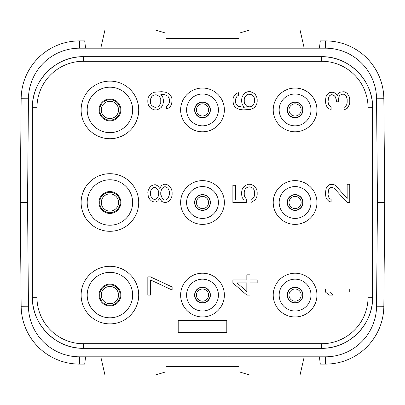 <?xml version="1.0" encoding="UTF-8"?>
<svg xmlns="http://www.w3.org/2000/svg" width="405" height="405" viewBox="0 0 405 405"><rect width="100%" height="100%" fill="white"/><g stroke="black" fill="none" stroke-linecap="round" stroke-linejoin="round"><path stroke-width="0.61" d="M324 348.244A51.03 51.03 0 0 0 372.6 297.27C373.304 324.537 348.837 349.004 321.57 348.3A51.03 51.03 0 0 0 324 348.244L324 356.805L325.529 356.805L79.471 356.805L79.471 364.095L84.706 364.095L85.587 356.805M85.587 48.195L84.706 40.905L79.471 40.905A58.32 58.32 0 0 0 21.156 98.714L20.25 202.5L27.54 202.5L28.446 306.22A51.03 51.03 0 0 0 79.471 356.805M79.471 40.905L79.471 48.195L325.529 48.195L79.471 48.195A51.03 51.03 0 0 0 28.446 98.779L27.54 202.5L28.446 98.779L21.156 98.714M319.413 356.805L320.294 364.095L325.529 364.095A58.32 58.32 0 0 0 383.844 306.286L384.75 202.5L377.46 202.5L376.554 98.779A51.03 51.03 0 0 0 325.529 48.195L325.529 40.905L320.294 40.905L319.413 48.195M325.529 364.095L325.529 356.805A51.03 51.03 0 0 0 376.554 306.22L377.46 202.5L376.554 306.22L383.844 306.286M368.044 107.73L372.6 107.73A51.03 51.03 0 0 0 321.57 56.7C348.837 55.996 373.304 80.463 372.6 107.73L372.6 297.27L368.044 297.27A46.474 46.474 0 0 1 321.57 343.744L83.43 343.744A46.474 46.474 0 0 1 36.956 297.27L36.956 107.73A46.474 46.474 0 0 1 83.43 61.256L321.57 61.256A46.474 46.474 0 0 1 368.044 107.73L368.044 297.27M83.43 61.256L83.43 56.7A51.03 51.03 0 0 0 32.4 107.73C31.696 80.463 56.163 55.996 83.43 56.7L321.57 56.7L321.57 61.256M36.956 297.27L32.4 297.27A51.03 51.03 0 0 0 83.43 348.3C56.163 349.004 31.696 324.537 32.4 297.27L32.4 107.73L36.956 107.73M321.57 343.744L321.57 348.3L83.43 348.3L83.43 343.744M228.015 356.805L228.015 348.3M374.387 320.502L374.463 320.244M375.83 314.366L375.977 313.44M375.977 91.56L375.83 90.634M374.463 84.756L374.387 84.498M30.613 84.498L30.537 84.756M29.17 90.634L29.023 91.56M29.023 313.44L29.17 314.366M30.537 320.244L30.613 320.502M20.25 202.5L21.156 306.286A58.32 58.32 0 0 0 79.471 364.095M100.794 356.805L104.961 375.03L155.358 375.03L166.05 371.76L166.05 366.525L238.95 366.525L238.95 371.76L249.642 375.03L300.039 375.03L304.206 356.805M100.794 48.195L104.961 29.97L155.358 29.97L166.05 33.24L166.05 38.475L238.95 38.475L238.95 33.24L249.642 29.97L300.039 29.97L304.206 48.195M289.008 109.917A6.075 6.075 0 0 0 295.083 115.992A6.075 6.075 0 0 0 301.158 109.917A6.075 6.075 0 0 0 295.083 103.842A6.075 6.075 0 0 0 289.008 109.917A6.075 6.075 0 0 1 295.083 103.842A6.075 6.075 0 0 1 301.158 109.917A6.075 6.075 0 0 1 295.083 115.992A6.075 6.075 0 0 1 289.008 109.917M98.982 109.917A10.935 10.935 0 0 1 109.917 98.982A10.935 10.935 0 0 1 120.852 109.917A10.935 10.935 0 0 1 109.917 120.852A10.935 10.935 0 0 1 98.982 109.917M132.637 109.917A22.721 22.721 0 0 1 109.917 132.637A22.721 22.721 0 0 1 87.197 109.917A22.721 22.721 0 0 1 109.917 87.197A22.721 22.721 0 0 1 132.637 109.917M81.121 109.917A28.796 28.796 0 0 1 109.917 81.121A28.796 28.796 0 0 1 138.713 109.917A28.796 28.796 0 0 1 109.917 138.713A28.796 28.796 0 0 1 81.121 109.917M224.37 295.083A21.87 21.87 0 0 1 202.5 316.953A21.87 21.87 0 0 1 180.63 295.083A21.87 21.87 0 0 1 202.5 273.213A21.87 21.87 0 0 1 224.37 295.083M316.953 295.083A21.87 21.87 0 0 1 295.083 316.953A21.87 21.87 0 0 1 273.213 295.083A21.87 21.87 0 0 1 295.083 273.213A21.87 21.87 0 0 1 316.953 295.083M316.953 202.5A21.87 21.87 0 0 1 295.083 224.37A21.87 21.87 0 0 1 273.213 202.5A21.87 21.87 0 0 1 295.083 180.63A21.87 21.87 0 0 1 316.953 202.5M224.37 202.5A21.87 21.87 0 0 1 202.5 224.37A21.87 21.87 0 0 1 180.63 202.5A21.87 21.87 0 0 1 202.5 180.63A21.87 21.87 0 0 1 224.37 202.5M224.37 109.917A21.87 21.87 0 0 1 202.5 131.787A21.87 21.87 0 0 1 180.63 109.917A21.87 21.87 0 0 1 202.5 88.047A21.87 21.87 0 0 1 224.37 109.917M316.953 109.917A21.87 21.87 0 0 1 295.083 131.787A21.87 21.87 0 0 1 273.213 109.917A21.87 21.87 0 0 1 295.083 88.047A21.87 21.87 0 0 1 316.953 109.917M138.713 295.083A28.796 28.796 0 0 1 109.917 323.878A28.796 28.796 0 0 1 81.121 295.083A28.796 28.796 0 0 1 109.917 266.287A28.796 28.796 0 0 1 138.713 295.083M138.713 202.5A28.796 28.796 0 0 1 109.917 231.295A28.796 28.796 0 0 1 81.121 202.5A28.796 28.796 0 0 1 109.917 173.704A28.796 28.796 0 0 1 138.713 202.5M186.583 295.083A15.916 15.916 0 0 1 202.5 279.167A15.916 15.916 0 0 1 218.416 295.083A15.916 15.916 0 0 1 202.5 311A15.916 15.916 0 0 1 186.583 295.083M210.398 295.083A7.897 7.897 0 0 1 202.5 302.981A7.897 7.897 0 0 1 194.602 295.083A7.897 7.897 0 0 1 202.5 287.185A7.897 7.897 0 0 1 210.398 295.083M279.167 295.083A15.916 15.916 0 0 1 295.083 279.167A15.916 15.916 0 0 1 311 295.083A15.916 15.916 0 0 1 295.083 311A15.916 15.916 0 0 1 279.167 295.083M302.981 295.083A7.897 7.897 0 0 1 295.083 302.981A7.897 7.897 0 0 1 287.185 295.083A7.897 7.897 0 0 1 295.083 287.185A7.897 7.897 0 0 1 302.981 295.083M279.167 202.5A15.916 15.916 0 0 1 295.083 186.583A15.916 15.916 0 0 1 311 202.5A15.916 15.916 0 0 1 295.083 218.416A15.916 15.916 0 0 1 279.167 202.5M302.981 202.5A7.897 7.897 0 0 1 295.083 210.398A7.897 7.897 0 0 1 287.185 202.5A7.897 7.897 0 0 1 295.083 194.602A7.897 7.897 0 0 1 302.981 202.5M186.583 202.5A15.916 15.916 0 0 1 202.5 186.583A15.916 15.916 0 0 1 218.416 202.5A15.916 15.916 0 0 1 202.5 218.416A15.916 15.916 0 0 1 186.583 202.5M210.398 202.5A7.897 7.897 0 0 1 202.5 210.398A7.897 7.897 0 0 1 194.602 202.5A7.897 7.897 0 0 1 202.5 194.602A7.897 7.897 0 0 1 210.398 202.5M186.583 109.917A15.916 15.916 0 0 1 202.5 94.001A15.916 15.916 0 0 1 218.416 109.917A15.916 15.916 0 0 1 202.5 125.834A15.916 15.916 0 0 1 186.583 109.917M210.398 109.917A7.897 7.897 0 0 1 202.5 117.814A7.897 7.897 0 0 1 194.602 109.917A7.897 7.897 0 0 1 202.5 102.019A7.897 7.897 0 0 1 210.398 109.917M279.167 109.917A15.916 15.916 0 0 1 295.083 94.001A15.916 15.916 0 0 1 311 109.917A15.916 15.916 0 0 1 295.083 125.834A15.916 15.916 0 0 1 279.167 109.917M302.981 109.917A7.897 7.897 0 0 1 295.083 117.814A7.897 7.897 0 0 1 287.185 109.917A7.897 7.897 0 0 1 295.083 102.019A7.897 7.897 0 0 1 302.981 109.917M87.197 295.083A22.721 22.721 0 0 1 109.917 272.363A22.721 22.721 0 0 1 132.637 295.083A22.721 22.721 0 0 1 109.917 317.803A22.721 22.721 0 0 1 87.197 295.083M120.852 295.083A10.935 10.935 0 0 1 109.917 306.018A10.935 10.935 0 0 1 98.982 295.083A10.935 10.935 0 0 1 109.917 284.148A10.935 10.935 0 0 1 120.852 295.083M87.197 202.5A22.721 22.721 0 0 1 109.917 179.779A22.721 22.721 0 0 1 132.637 202.5A22.721 22.721 0 0 1 109.917 225.22A22.721 22.721 0 0 1 87.197 202.5M120.852 202.5A10.935 10.935 0 0 1 109.917 213.435A10.935 10.935 0 0 1 98.982 202.5A10.935 10.935 0 0 1 109.917 191.565A10.935 10.935 0 0 1 120.852 202.5M150.412 276.858L147.825 276.858L147.825 295.083L150.412 295.083L150.412 279.895L172.125 290.02L172.125 286.983L150.412 276.858M159.717 198.45L161.782 201.487L164.369 202.5L165.918 202.5L168.505 201.487L170.054 199.969L171.609 197.438L172.125 194.906L172.125 191.869L171.609 189.338L170.054 186.806L168.505 185.287L165.918 184.275L164.369 184.275L161.782 185.287L159.717 188.325L157.646 185.794L155.581 184.781L154.032 184.781L151.445 185.794L149.896 187.312L148.341 189.844L147.825 192.375L148.341 196.931L149.896 199.462L151.445 200.981L154.032 201.994L155.581 201.994L157.646 200.981L159.717 198.45M169.538 194.4L167.989 198.45L165.918 199.969L164.369 199.969L162.304 198.45L160.75 194.4L160.75 192.375L161.266 190.35L162.304 188.325L164.369 186.806L165.918 186.806L167.989 188.325L169.022 190.35L169.538 192.375L169.538 194.4M150.412 192.375L150.928 190.35L152.477 188.325L154.032 187.312L155.064 187.312L156.613 188.325L158.168 190.35L158.684 192.375L158.684 194.4L158.168 196.425L156.613 198.45L155.064 199.462L154.032 199.462L152.477 198.45L150.928 196.425L150.412 194.4L150.412 192.375M166.44 108.904L167.989 108.398L170.054 106.879L171.609 104.348L172.125 99.792L171.609 97.261L170.054 94.73L167.989 93.211L165.402 92.198L161.782 91.692L154.548 92.198L151.961 93.211L149.896 94.73L148.341 97.261L147.825 99.792L147.825 102.323L148.341 104.855L149.896 107.386L151.961 108.904L154.548 109.917L156.613 109.917L159.2 108.904L161.266 107.386L162.82 104.855L163.336 102.323L163.336 99.792L162.82 97.261L160.75 94.223L164.886 94.73L167.989 96.248L169.538 99.286L169.538 102.323L167.989 105.361L166.44 106.373L166.44 108.904M156.097 94.73L159.2 96.248L160.233 97.767L160.75 99.286L160.75 102.829L159.2 105.867L157.646 106.879L155.064 107.386L151.961 105.867L150.928 104.348L150.412 102.829L150.412 99.286L151.961 96.248L153.51 95.236L156.097 94.73M232.875 282.933L246.832 295.083L249.936 295.083L249.936 282.933L257.175 282.933L257.175 279.895L249.936 279.895L249.936 274.833L246.832 274.833L246.832 279.895L232.875 279.895L232.875 282.933M246.832 291.539L237.011 282.933L246.832 282.933L246.832 291.539M246.316 198.956L244.767 196.931L244.25 194.906L244.25 191.869L244.767 189.844L245.8 188.325L247.354 187.312L249.936 186.806L253.039 188.325L254.072 189.844L254.588 191.869L254.588 194.906L254.072 196.931L253.039 198.45L250.968 199.462L250.968 202.5L255.104 199.969L256.659 197.438L257.175 194.906L257.175 191.869L256.659 189.338L255.104 186.806L253.039 185.287L250.452 184.275L248.386 184.275L245.8 185.287L243.734 186.806L242.18 189.338L241.663 191.869L241.663 194.906L242.18 197.438L243.734 199.969L235.462 199.969L235.462 185.287L232.875 185.287L232.875 202.5L246.316 202.5L246.316 198.956M245.283 92.704L243.734 94.223L242.18 96.754L241.663 99.286L241.663 101.817L242.18 104.348L244.25 107.386L238.56 106.373L237.011 105.361L235.978 103.842L235.462 102.323L235.462 99.286L237.011 96.248L238.56 95.236L238.56 92.704L237.011 93.211L234.946 94.73L233.391 97.261L232.875 99.792L233.391 104.348L234.946 106.879L237.011 108.398L239.598 109.411L243.218 109.917L250.452 109.411L253.039 108.398L255.104 106.879L256.659 104.348L257.175 101.817L257.175 99.286L256.659 96.754L255.104 94.223L253.039 92.704L250.452 91.692L247.87 91.692L245.283 92.704M246.832 94.73L248.386 94.223L251.49 94.73L253.039 95.742L254.072 97.261L254.588 98.779L254.588 102.323L253.039 105.361L251.49 106.373L249.936 106.879L246.832 106.373L244.767 103.842L244.25 102.323L244.25 98.779L244.767 97.261L246.832 94.73M349.758 289.008L325.458 289.008L325.458 292.046L329.078 295.083L333.214 295.083L329.594 292.046L349.758 292.046L349.758 289.008M347.171 202.5L349.758 202.5L349.758 184.275L347.171 184.275L347.171 198.45L335.801 185.794L334.246 184.781L332.181 184.275L329.078 184.781L327.007 186.806L325.974 188.831L325.458 193.894L325.974 197.438L327.007 199.462L329.078 201.487L331.143 201.994L331.143 199.462L329.594 198.45L328.561 196.931L328.045 194.4L328.561 189.844L329.594 188.325L331.143 187.312L332.181 187.312L334.246 188.325L347.171 202.5M347.171 93.211L344.073 91.692L339.937 92.198L338.383 93.211L337.35 95.742L335.801 93.717L334.246 92.704L332.181 92.198L329.078 92.704L327.007 94.73L325.974 96.754L325.458 101.311L325.974 104.855L327.007 106.879L329.078 108.904L331.143 109.411L331.143 106.879L329.594 105.867L328.561 104.348L328.045 101.817L328.561 97.261L329.594 95.742L331.143 94.73L332.181 94.73L334.246 95.742L335.279 96.754L336.317 99.792L336.317 101.817L338.383 101.817L338.899 96.754L339.937 95.236L342.002 94.223L344.073 94.223L346.138 95.742L347.171 99.286L347.171 102.323L346.655 104.855L345.106 106.879L344.073 107.386L344.073 109.917L347.171 108.398L349.242 104.855L349.758 102.829L349.758 98.779L349.242 96.754L347.171 93.211M226.8 320.355L178.2 320.355L178.2 332.505L226.8 332.505L226.8 320.355M196.425 109.917A6.075 6.075 0 0 1 202.5 103.842A6.075 6.075 0 0 1 208.575 109.917A6.075 6.075 0 0 1 202.5 115.992A6.075 6.075 0 0 1 196.425 109.917M196.425 295.083A6.075 6.075 0 0 1 202.5 289.008A6.075 6.075 0 0 1 208.575 295.083A6.075 6.075 0 0 1 202.5 301.158A6.075 6.075 0 0 1 196.425 295.083M196.425 202.5A6.075 6.075 0 0 1 202.5 196.425A6.075 6.075 0 0 1 208.575 202.5A6.075 6.075 0 0 1 202.5 208.575A6.075 6.075 0 0 1 196.425 202.5M289.008 295.083A6.075 6.075 0 0 1 295.083 289.008A6.075 6.075 0 0 1 301.158 295.083A6.075 6.075 0 0 1 295.083 301.158A6.075 6.075 0 0 1 289.008 295.083M289.008 202.5A6.075 6.075 0 0 1 295.083 196.425A6.075 6.075 0 0 1 301.158 202.5A6.075 6.075 0 0 1 295.083 208.575A6.075 6.075 0 0 1 289.008 202.5M118.543 109.917A8.627 8.627 0 0 0 109.917 101.291A8.627 8.627 0 0 0 101.291 109.917A8.627 8.627 0 0 0 109.917 118.543A8.627 8.627 0 0 0 118.543 109.917M118.543 202.5A8.627 8.627 0 0 0 109.917 193.873A8.627 8.627 0 0 0 101.291 202.5A8.627 8.627 0 0 0 109.917 211.126A8.627 8.627 0 0 0 118.543 202.5M118.543 295.083A8.627 8.627 0 0 0 109.917 286.457A8.627 8.627 0 0 0 101.291 295.083A8.627 8.627 0 0 0 109.917 303.709A8.627 8.627 0 0 0 118.543 295.083M384.75 202.5L383.844 98.714A58.32 58.32 0 0 0 325.529 40.905M28.446 306.22L21.156 306.286M287.408 109.917A7.675 7.675 0 0 0 295.083 117.592A7.675 7.675 0 0 0 302.758 109.917A7.675 7.675 0 0 0 295.083 102.242A7.675 7.675 0 0 0 287.408 109.917M194.825 109.917A7.675 7.675 0 0 0 202.5 117.592A7.675 7.675 0 0 0 210.175 109.917A7.675 7.675 0 0 0 202.5 102.242A7.675 7.675 0 0 0 194.825 109.917M194.825 295.083A7.675 7.675 0 0 0 202.5 302.758A7.675 7.675 0 0 0 210.175 295.083A7.675 7.675 0 0 0 202.5 287.408A7.675 7.675 0 0 0 194.825 295.083M194.825 202.5A7.675 7.675 0 0 0 202.5 210.175A7.675 7.675 0 0 0 210.175 202.5A7.675 7.675 0 0 0 202.5 194.825A7.675 7.675 0 0 0 194.825 202.5M287.408 295.083A7.675 7.675 0 0 0 295.083 302.758A7.675 7.675 0 0 0 302.758 295.083A7.675 7.675 0 0 0 295.083 287.408A7.675 7.675 0 0 0 287.408 295.083M287.408 202.5A7.675 7.675 0 0 0 295.083 210.175A7.675 7.675 0 0 0 302.758 202.5A7.675 7.675 0 0 0 295.083 194.825A7.675 7.675 0 0 0 287.408 202.5M120.143 109.917A10.226 10.226 0 0 1 109.917 120.143A10.226 10.226 0 0 1 99.691 109.917A10.226 10.226 0 0 1 109.917 99.691A10.226 10.226 0 0 1 120.143 109.917M120.143 202.5A10.226 10.226 0 0 1 109.917 212.726A10.226 10.226 0 0 1 99.691 202.5A10.226 10.226 0 0 1 109.917 192.274A10.226 10.226 0 0 1 120.143 202.5M120.143 295.083A10.226 10.226 0 0 1 109.917 305.309A10.226 10.226 0 0 1 99.691 295.083A10.226 10.226 0 0 1 109.917 284.857A10.226 10.226 0 0 1 120.143 295.083M376.554 98.779L383.844 98.714"/></g></svg>
